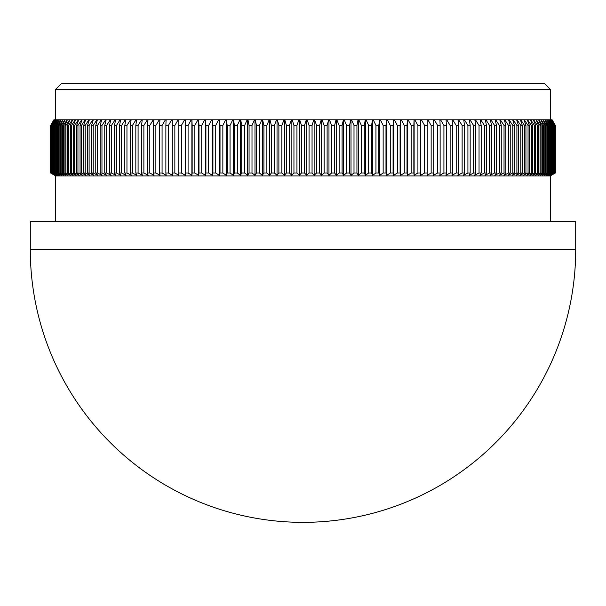 <?xml version="1.0" encoding="UTF-8"?>
<svg xmlns="http://www.w3.org/2000/svg" width="606" height="606" viewBox="0 0 606 606"><rect width="100%" height="100%" fill="white"/><g stroke="black" fill="none" stroke-linecap="round" stroke-linejoin="round"><path stroke-width="0.91" d="M550.293 221.417L550.293 175.922L55.707 175.922L50.639 172.99L50.639 125.434L53.889 119.791M551.422 175.27L550.293 175.922M54.578 175.27L50.639 172.99L54.691 175.27L50.813 172.99L55.025 175.27L51.222 172.99L55.578 175.27L51.858 172.99L56.358 175.27L52.714 172.99L57.35 175.27L53.79 172.99L58.57 175.27L55.101 172.99L60.009 175.27L56.623 172.99L61.66 175.27L58.373 172.99L63.532 175.27L60.335 172.99L65.615 175.27L62.516 172.99L67.91 175.27L64.918 172.99L65.925 172.99L70.417 175.27L67.531 172.99L68.622 172.99L73.137 175.27L70.349 172.99L71.531 172.99L76.053 175.27L73.379 172.99L74.636 172.99L79.181 175.27L76.614 172.99L77.954 172.99L82.507 175.27L80.053 172.99L81.477 172.99L86.029 175.27L83.689 172.99L85.188 172.99L89.741 175.27L87.529 172.99L89.105 172.99L93.65 175.27L91.551 172.99L93.203 172.99L97.74 175.27L95.771 172.99L97.498 172.99L102.02 175.27L100.172 172.99L101.967 172.99L106.482 175.27L104.755 172.99L106.626 172.99L111.118 175.27L109.512 172.99L111.451 172.99L115.92 175.27L114.451 172.99L116.458 172.99L120.897 175.27L119.549 172.99L121.624 172.99L126.033 175.27L124.821 172.99L126.957 172.99L131.328 175.27L130.245 172.99L132.441 172.99L136.774 175.27L135.827 172.99L138.085 172.99L142.372 175.27L141.554 172.99L143.872 172.99L148.114 175.27L147.432 172.99L149.803 172.99L153.992 175.27L153.447 172.99L155.871 172.99L160.007 175.27L159.598 172.99L162.075 172.99L166.142 175.27L165.87 172.99L168.4 172.99L172.407 175.27L172.271 172.99L174.846 172.99L178.785 175.27L178.785 172.99L181.406 172.99L185.277 175.27L185.413 172.99L188.08 172.99L191.875 175.27L192.147 172.99L194.852 172.99L198.571 175.27L198.98 172.99L201.722 172.99L205.366 175.27L205.904 172.99L208.684 172.99L212.244 175.27L212.918 172.99L215.728 172.99L219.198 175.27L220.016 172.99L222.849 172.99L226.235 175.27L227.182 172.99L230.045 172.99L233.333 175.27L234.416 172.99L237.31 172.99L240.499 175.27L241.711 172.99L244.627 172.99L247.718 175.27L249.066 172.99L251.998 172.99L254.99 175.27L256.459 172.99L259.413 172.99L262.307 175.27L263.905 172.99L266.867 172.99L269.655 175.27L271.382 172.99L274.359 172.99L277.033 175.27L278.881 172.99L281.873 172.99L284.434 175.27L286.411 172.99L289.403 172.99L291.857 175.27L293.948 172.99L296.948 172.99L299.281 175.27L301.5 172.99L304.5 172.99L306.719 175.27L309.052 172.99L312.052 172.99L314.143 175.27L316.597 172.99L319.589 172.99L321.566 175.27L324.127 172.99L327.119 172.99L328.967 175.27L331.641 172.99L334.618 172.99L336.345 175.27L339.133 172.99L342.095 172.99L343.693 175.27L346.587 172.99L349.541 172.99L351.01 175.27L354.002 172.99L356.934 172.99L358.282 175.27L361.373 172.99L364.289 172.99L365.501 175.27L368.69 172.99L371.584 172.99L372.667 175.27L375.955 172.99L378.818 172.99L379.765 175.27L383.151 172.99L385.984 172.99L386.802 175.27L390.272 172.99L393.082 172.99L393.756 175.27L397.316 172.99L400.096 172.99L400.634 175.27L404.278 172.99L407.02 172.99L407.429 175.27L411.148 172.99L413.853 172.99L414.125 175.27L417.92 172.99L420.587 172.99L420.723 175.27L424.594 172.99L427.215 172.99L427.215 175.27L431.154 172.99L433.729 172.99L433.593 175.27L437.6 172.99L440.13 172.99L439.858 175.27L443.925 172.99L446.402 172.99L445.993 175.27L450.129 172.99L452.553 172.99L452.008 175.27L456.197 172.99L458.568 172.99L457.886 175.27L462.128 172.99L464.446 172.99L463.628 175.27L467.915 172.99L470.173 172.99L469.226 175.27L473.559 172.99L475.755 172.99L474.672 175.27L479.043 172.99L481.179 172.99L479.967 175.27L484.376 172.99L486.451 172.99L485.103 175.27L489.542 172.99L491.549 172.99L490.08 175.27L494.549 172.99L496.488 172.99L494.882 175.27L499.374 172.99L501.245 172.99L499.518 175.27L504.033 172.99L505.828 172.99L503.98 175.27L508.502 172.99L510.229 172.99L508.26 175.27L512.797 172.99L514.449 172.99L512.35 175.27L516.895 172.99L518.471 172.99L516.259 175.27L520.812 172.99L522.311 172.99L519.971 175.27L524.523 172.99L525.947 172.99L523.493 175.27L528.046 172.99L529.386 172.99L526.819 175.27L531.364 172.99L532.621 172.99L529.947 175.27L534.469 172.99L535.651 172.99L532.863 175.27L537.378 172.99L538.469 172.99L535.583 175.27L540.075 172.99L541.082 172.99L538.09 175.27L542.552 172.99L543.484 172.99L540.385 175.27L544.824 172.99L545.665 172.99L542.468 175.27L546.877 172.99L547.627 172.99L544.339 175.27L548.71 172.99L549.377 172.99L545.991 175.27L550.324 172.99L547.43 175.27L551.718 172.99L548.65 175.27L553.286 172.99L549.642 175.27L554.142 172.99L550.422 175.27L554.778 172.99L550.975 175.27L555.187 172.99L551.308 175.27L555.361 172.99L555.361 125.434L552.111 119.791M55.707 89.302L61.35 83.651L544.65 83.651L550.293 89.302L55.707 89.302L55.707 119.791L56.608 119.791L53.116 125.434L55.714 119.791L51.858 125.434L54.926 119.791L55.623 119.791M30.3 249.649L30.3 221.417L575.7 221.417L575.7 249.649L30.3 249.649A272.7 272.7 0 0 0 303 522.349A272.7 272.7 0 0 0 575.7 249.649M303 125.434L301.5 125.434L299.675 119.791L306.325 119.791L304.5 125.434L303 125.434M301.5 172.99L301.5 125.434M555.316 172.99L555.316 125.434M555.187 172.99L555.187 125.434L551.695 119.791L555.187 125.434M555.051 172.99L555.051 125.434M554.778 172.99L554.778 125.434L551.149 119.791L551.642 119.791L554.778 125.434M554.551 172.99L554.551 125.434M554.142 172.99L554.142 125.434L550.377 119.791L551.074 119.791L554.142 125.434M553.831 172.99L553.831 125.434M553.286 172.99L553.286 125.434L549.392 119.791L550.286 119.791L553.286 125.434M552.884 172.99L552.884 125.434M552.21 172.99L552.21 125.434L551.718 125.434L548.18 119.791L549.271 119.791L552.21 125.434M551.718 172.99L551.718 125.434M550.899 172.99L550.899 125.434L550.324 125.434L546.756 119.791L548.036 119.791L550.899 125.434M550.324 172.99L550.324 125.434M549.377 172.99L549.377 125.434L548.71 125.434L545.105 119.791L546.589 119.791L549.377 125.434M548.71 172.99L548.71 125.434M547.627 172.99L547.627 125.434L546.877 125.434L543.241 119.791L544.915 119.791L547.627 125.434M546.877 172.99L546.877 125.434M545.665 172.99L545.665 125.434L544.824 125.434L541.166 119.791L543.029 119.791L545.665 125.434M544.824 172.99L544.824 125.434M543.484 172.99L543.484 125.434L542.552 125.434L538.87 119.791L540.931 119.791L543.484 125.434M542.552 172.99L542.552 125.434M541.082 172.99L541.082 125.434L540.075 125.434L536.371 119.791L538.613 119.791L541.082 125.434M540.075 172.99L540.075 125.434M538.469 172.99L538.469 125.434L537.378 125.434L533.659 119.791L536.09 119.791L538.469 125.434M537.378 172.99L537.378 125.434M535.651 172.99L535.651 125.434L534.469 125.434L530.742 119.791L533.356 119.791L535.651 125.434M534.469 172.99L534.469 125.434M532.621 172.99L532.621 125.434L531.364 125.434L527.621 119.791L530.417 119.791L532.621 125.434M531.364 172.99L531.364 125.434M529.386 172.99L529.386 125.434L528.046 125.434L524.296 119.791L527.273 119.791L529.386 125.434M528.046 172.99L528.046 125.434M525.947 172.99L525.947 125.434L524.523 125.434L520.774 119.791L523.925 119.791L525.947 125.434M524.523 172.99L524.523 125.434M522.311 172.99L522.311 125.434L520.812 125.434L517.054 119.791L520.387 119.791L522.311 125.434M520.812 172.99L520.812 125.434M518.471 172.99L518.471 125.434L516.895 125.434L513.146 119.791L516.645 119.791L518.471 125.434M516.895 172.99L516.895 125.434M514.449 172.99L514.449 125.434L512.797 125.434L509.055 119.791L512.721 119.791L514.449 125.434M512.797 172.99L512.797 125.434M510.229 172.99L510.229 125.434L508.502 125.434L504.775 119.791L508.601 119.791L510.229 125.434M508.502 172.99L508.502 125.434M505.828 172.99L505.828 125.434L504.033 125.434L500.314 119.791L504.306 119.791L505.828 125.434M504.033 172.99L504.033 125.434M501.245 172.99L501.245 125.434L499.374 125.434L495.678 119.791L499.821 119.791L501.245 125.434M499.374 172.99L499.374 125.434M496.488 172.99L496.488 125.434L494.549 125.434L490.868 119.791L495.17 119.791L496.488 125.434M494.549 172.99L494.549 125.434M491.549 172.99L491.549 125.434L489.542 125.434L485.883 119.791L490.337 119.791L491.549 125.434M489.542 172.99L489.542 125.434M486.451 172.99L486.451 125.434L484.376 125.434L480.747 119.791L485.345 119.791L486.451 125.434M484.376 172.99L484.376 125.434M481.179 172.99L481.179 125.434L479.043 125.434L475.445 119.791L480.179 119.791L481.179 125.434M479.043 172.99L479.043 125.434M475.755 172.99L475.755 125.434L473.559 125.434L469.991 119.791L474.862 119.791L475.755 125.434M473.559 172.99L473.559 125.434M470.173 172.99L470.173 125.434L467.915 125.434L464.385 119.791L469.392 119.791L470.173 125.434M467.915 172.99L467.915 125.434M464.446 172.99L464.446 125.434L462.128 125.434L458.636 119.791L463.772 119.791L464.446 125.434M462.128 172.99L462.128 125.434M458.568 172.99L458.568 125.434L456.197 125.434L452.743 119.791L458.007 119.791L458.568 125.434M456.197 172.99L456.197 125.434M452.553 172.99L452.553 125.434L450.129 125.434L446.72 119.791L452.106 119.791L452.553 125.434M450.129 172.99L450.129 125.434M446.402 172.99L446.402 125.434L443.925 125.434L440.57 119.791L446.069 119.791L446.402 125.434M443.925 172.99L443.925 125.434M440.13 172.99L440.13 125.434L437.6 125.434L434.297 119.791L439.903 119.791L440.13 125.434M437.6 172.99L437.6 125.434M433.729 172.99L433.729 125.434L431.154 125.434L427.904 119.791L433.616 119.791L433.729 125.434M431.154 172.99L431.154 125.434M427.215 172.99L427.215 125.434L424.594 125.434L421.397 119.791L427.215 119.791L427.215 125.434M424.594 172.99L424.594 125.434M420.587 172.99L420.587 125.434L417.92 125.434L414.792 119.791L420.693 119.791L420.587 125.434M417.92 172.99L417.92 125.434M413.853 172.99L413.853 125.434L411.148 125.434L408.08 119.791L414.072 119.791L413.853 125.434M411.148 172.99L411.148 125.434M407.02 172.99L407.02 125.434L404.278 125.434L401.278 119.791L407.353 119.791L407.02 125.434M404.278 172.99L404.278 125.434M400.096 172.99L400.096 125.434L397.316 125.434L394.385 119.791L400.543 119.791L400.096 125.434M397.316 172.99L397.316 125.434M393.082 172.99L393.082 125.434L390.272 125.434L387.408 119.791L393.642 119.791L393.082 125.434M390.272 172.99L390.272 125.434M385.984 172.99L385.984 125.434L383.151 125.434L380.363 119.791L386.658 119.791L385.984 125.434M383.151 172.99L383.151 125.434M378.818 172.99L378.818 125.434L375.955 125.434L373.243 119.791L379.598 119.791L378.818 125.434M375.955 172.99L375.955 125.434M371.584 172.99L371.584 125.434L368.69 125.434L366.062 119.791L372.478 119.791L371.584 125.434M368.69 172.99L368.69 125.434M364.289 172.99L364.289 125.434L361.373 125.434L358.82 119.791L365.289 119.791L364.289 125.434M361.373 172.99L361.373 125.434M356.934 172.99L356.934 125.434L354.002 125.434L351.533 119.791L358.04 119.791L356.934 125.434M354.002 172.99L354.002 125.434M349.541 172.99L349.541 125.434L346.587 125.434L344.2 119.791L350.753 119.791L349.541 125.434M346.587 172.99L346.587 125.434M342.095 172.99L342.095 125.434L339.133 125.434L336.838 119.791L343.413 119.791L342.095 125.434M339.133 172.99L339.133 125.434M334.618 172.99L334.618 125.434L331.641 125.434L329.437 119.791L336.042 119.791L334.618 125.434M331.641 172.99L331.641 125.434M327.119 172.99L327.119 125.434L324.127 125.434L322.013 119.791L328.641 119.791L327.119 125.434M324.127 172.99L324.127 125.434M319.589 172.99L319.589 125.434L316.597 125.434L314.575 119.791L321.218 119.791L319.589 125.434M316.597 172.99L316.597 125.434M312.052 172.99L312.052 125.434L309.052 125.434L307.128 119.791L313.779 119.791L312.052 125.434M309.052 172.99L309.052 125.434M304.5 172.99L304.5 125.434M296.948 172.99L296.948 125.434L293.948 125.434L292.221 119.791L298.872 119.791L296.948 125.434M293.948 172.99L293.948 125.434M289.403 172.99L289.403 125.434L286.411 125.434L284.782 119.791L291.425 119.791L289.403 125.434M286.411 172.99L286.411 125.434M281.873 172.99L281.873 125.434L278.881 125.434L277.359 119.791L283.987 119.791L281.873 125.434M278.881 172.99L278.881 125.434M274.359 172.99L274.359 125.434L271.382 125.434L269.958 119.791L276.563 119.791L274.359 125.434M271.382 172.99L271.382 125.434M266.867 172.99L266.867 125.434L263.905 125.434L262.587 119.791L269.162 119.791L266.867 125.434M263.905 172.99L263.905 125.434M259.413 172.99L259.413 125.434L256.459 125.434L255.247 119.791L261.8 119.791L259.413 125.434M256.459 172.99L256.459 125.434M251.998 172.99L251.998 125.434L249.066 125.434L247.96 119.791L254.467 119.791L251.998 125.434M249.066 172.99L249.066 125.434M244.627 172.99L244.627 125.434L241.711 125.434L240.711 119.791L247.18 119.791L244.627 125.434M241.711 172.99L241.711 125.434M237.31 172.99L237.31 125.434L234.416 125.434L233.522 119.791L239.938 119.791L237.31 125.434M234.416 172.99L234.416 125.434M230.045 172.99L230.045 125.434L227.182 125.434L226.402 119.791L232.757 119.791L230.045 125.434M227.182 172.99L227.182 125.434M222.849 172.99L222.849 125.434L220.016 125.434L219.342 119.791L225.637 119.791L222.849 125.434M220.016 172.99L220.016 125.434M215.728 172.99L215.728 125.434L212.918 125.434L212.358 119.791L218.592 119.791L215.728 125.434M212.918 172.99L212.918 125.434M208.684 172.99L208.684 125.434L205.904 125.434L205.457 119.791L211.615 119.791L208.684 125.434M205.904 172.99L205.904 125.434M201.722 172.99L201.722 125.434L198.98 125.434L198.647 119.791L204.722 119.791L201.722 125.434M198.98 172.99L198.98 125.434M194.852 172.99L194.852 125.434L192.147 125.434L191.928 119.791L197.92 119.791L194.852 125.434M192.147 172.99L192.147 125.434M188.08 172.99L188.08 125.434L185.413 125.434L185.307 119.791L191.208 119.791L188.08 125.434M185.413 172.99L185.413 125.434M181.406 172.99L181.406 125.434L178.785 125.434L178.785 119.791L184.603 119.791L181.406 125.434M178.785 172.99L178.785 125.434M174.846 172.99L174.846 125.434L172.271 125.434L172.384 119.791L178.096 119.791L174.846 125.434M172.271 172.99L172.271 125.434M168.4 172.99L168.4 125.434L165.87 125.434L166.097 119.791L171.703 119.791L168.4 125.434M165.87 172.99L165.87 125.434M162.075 172.99L162.075 125.434L159.598 125.434L159.931 119.791L165.43 119.791L162.075 125.434M159.598 172.99L159.598 125.434M155.871 172.99L155.871 125.434L153.447 125.434L153.894 119.791L159.28 119.791L155.871 125.434M153.447 172.99L153.447 125.434M149.803 172.99L149.803 125.434L147.432 125.434L147.993 119.791L153.257 119.791L149.803 125.434M147.432 172.99L147.432 125.434M143.872 172.99L143.872 125.434L141.554 125.434L142.228 119.791L147.364 119.791L143.872 125.434M141.554 172.99L141.554 125.434M138.085 172.99L138.085 125.434L135.827 125.434L136.608 119.791L141.615 119.791L138.085 125.434M135.827 172.99L135.827 125.434M132.441 172.99L132.441 125.434L130.245 125.434L131.138 119.791L136.009 119.791L132.441 125.434M130.245 172.99L130.245 125.434M126.957 172.99L126.957 125.434L124.821 125.434L125.821 119.791L130.555 119.791L126.957 125.434M124.821 172.99L124.821 125.434M121.624 172.99L121.624 125.434L119.549 125.434L120.655 119.791L125.253 119.791L121.624 125.434M119.549 172.99L119.549 125.434M116.458 172.99L116.458 125.434L114.451 125.434L115.663 119.791L120.117 119.791L116.458 125.434M114.451 172.99L114.451 125.434M111.451 172.99L111.451 125.434L109.512 125.434L110.83 119.791L115.132 119.791L111.451 125.434M109.512 172.99L109.512 125.434M106.626 172.99L106.626 125.434L104.755 125.434L106.179 119.791L110.322 119.791L106.626 125.434M104.755 172.99L104.755 125.434M101.967 172.99L101.967 125.434L100.172 125.434L101.694 119.791L105.686 119.791L101.967 125.434M100.172 172.99L100.172 125.434M97.498 172.99L97.498 125.434L95.771 125.434L97.399 119.791L101.225 119.791L97.498 125.434M95.771 172.99L95.771 125.434M93.203 172.99L93.203 125.434L91.551 125.434L93.279 119.791L96.945 119.791L93.203 125.434M91.551 172.99L91.551 125.434M89.105 172.99L89.105 125.434L87.529 125.434L89.355 119.791L92.854 119.791L89.105 125.434M87.529 172.99L87.529 125.434M85.188 172.99L85.188 125.434L83.689 125.434L85.613 119.791L88.946 119.791L85.188 125.434M83.689 172.99L83.689 125.434M81.477 172.99L81.477 125.434L80.053 125.434L82.075 119.791L85.226 119.791L81.477 125.434M80.053 172.99L80.053 125.434M77.954 172.99L77.954 125.434L76.614 125.434L78.727 119.791L81.704 119.791L77.954 125.434M76.614 172.99L76.614 125.434M74.636 172.99L74.636 125.434L73.379 125.434L75.583 119.791L78.379 119.791L74.636 125.434M73.379 172.99L73.379 125.434M71.531 172.99L71.531 125.434L70.349 125.434L72.644 119.791L75.258 119.791L71.531 125.434M70.349 172.99L70.349 125.434M68.622 172.99L68.622 125.434L67.531 125.434L69.91 119.791L72.341 119.791L68.622 125.434M67.531 172.99L67.531 125.434M65.925 172.99L65.925 125.434L64.918 125.434L67.387 119.791L69.629 119.791L65.925 125.434M64.918 172.99L64.918 125.434M63.448 172.99L63.448 125.434L62.516 125.434L65.069 119.791L67.13 119.791L63.448 125.434M62.516 172.99L62.516 125.434M61.176 172.99L61.176 125.434L60.335 125.434L62.971 119.791L64.834 119.791L61.176 125.434M60.335 172.99L60.335 125.434M59.123 172.99L59.123 125.434L58.373 125.434L61.085 119.791L62.759 119.791L59.123 125.434M58.373 172.99L58.373 125.434M57.29 172.99L57.29 125.434L56.623 125.434L59.411 119.791L60.895 119.791L57.29 125.434M56.623 172.99L56.623 125.434M55.676 172.99L55.676 125.434L55.101 125.434L57.964 119.791L59.244 119.791L55.676 125.434M55.101 172.99L55.101 125.434M54.282 172.99L54.282 125.434L53.79 125.434L56.729 119.791L57.82 119.791L54.282 125.434M53.79 172.99L53.79 125.434M53.116 172.99L53.116 125.434M52.714 172.99L52.714 125.434M52.169 172.99L52.169 125.434M51.858 172.99L51.858 125.434M51.449 172.99L51.222 125.434L54.358 119.791L54.851 119.791L51.449 125.434M51.222 172.99L51.222 125.434M50.949 172.99L50.813 125.434L54.305 119.791L50.949 125.434M50.813 172.99L50.813 125.434M50.684 172.99L50.684 125.434M85.613 119.791L85.226 119.791M89.355 119.791L88.946 119.791M93.279 119.791L92.854 119.791M97.399 119.791L96.945 119.791M101.694 119.791L101.225 119.791M106.179 119.791L105.686 119.791M110.83 119.791L110.322 119.791M115.663 119.791L115.132 119.791M120.655 119.791L120.117 119.791M125.821 119.791L125.253 119.791M131.138 119.791L130.555 119.791M136.608 119.791L136.009 119.791M142.228 119.791L141.615 119.791M147.993 119.791L147.364 119.791M153.894 119.791L153.257 119.791M159.931 119.791L159.28 119.791M166.097 119.791L165.43 119.791M172.384 119.791L171.703 119.791M178.785 119.791L178.096 119.791M185.307 119.791L184.603 119.791M191.928 119.791L191.208 119.791M198.647 119.791L197.92 119.791M205.457 119.791L204.722 119.791M212.358 119.791L211.615 119.791M219.342 119.791L218.592 119.791M226.402 119.791L225.637 119.791M233.522 119.791L232.757 119.791M240.711 119.791L239.938 119.791M247.96 119.791L247.18 119.791M255.247 119.791L254.467 119.791M262.587 119.791L261.8 119.791M269.958 119.791L269.162 119.791M277.359 119.791L276.563 119.791M284.782 119.791L283.987 119.791M292.221 119.791L291.425 119.791M299.675 119.791L298.872 119.791M307.128 119.791L306.325 119.791M314.575 119.791L313.779 119.791M322.013 119.791L321.218 119.791M329.437 119.791L328.641 119.791M336.838 119.791L336.042 119.791M344.2 119.791L343.413 119.791M351.533 119.791L350.753 119.791M358.82 119.791L358.04 119.791M366.062 119.791L365.289 119.791M373.243 119.791L372.478 119.791M380.363 119.791L379.598 119.791M387.408 119.791L386.658 119.791M394.385 119.791L393.642 119.791M401.278 119.791L400.543 119.791M408.08 119.791L407.353 119.791M414.792 119.791L414.072 119.791M421.397 119.791L420.693 119.791M427.904 119.791L427.215 119.791M434.297 119.791L433.616 119.791M440.57 119.791L439.903 119.791M446.72 119.791L446.069 119.791M452.743 119.791L452.106 119.791M458.636 119.791L458.007 119.791M464.385 119.791L463.772 119.791M469.991 119.791L469.392 119.791M475.445 119.791L474.862 119.791M480.747 119.791L480.179 119.791M485.883 119.791L485.345 119.791M490.868 119.791L490.337 119.791M495.678 119.791L495.17 119.791M500.314 119.791L499.821 119.791M504.775 119.791L504.306 119.791M509.055 119.791L508.601 119.791M513.146 119.791L512.721 119.791M517.054 119.791L516.645 119.791M520.774 119.791L520.387 119.791M550.377 119.791L550.293 89.302M185.277 175.27L185.277 119.791M191.875 175.27L191.875 119.791M198.571 175.27L198.571 119.791M205.366 175.27L205.366 119.791M212.244 175.27L212.244 119.791M219.198 175.27L219.198 119.791M226.235 175.27L226.235 119.791M233.333 175.27L233.333 119.791M240.499 175.27L240.499 119.791M247.718 175.27L247.718 119.791M254.99 175.27L254.99 119.791M262.307 175.27L262.307 119.791M269.655 175.27L269.655 119.791M277.033 175.27L277.033 119.791M284.434 175.27L284.434 119.791M291.857 175.27L291.857 119.791M299.281 175.27L299.281 119.791M306.719 175.27L306.719 119.791M314.143 175.27L314.143 119.791M321.566 175.27L321.566 119.791M328.967 175.27L328.967 119.791M336.345 175.27L336.345 119.791M343.693 175.27L343.693 119.791M351.01 175.27L351.01 119.791M358.282 175.27L358.282 119.791M365.501 175.27L365.501 119.791M372.667 175.27L372.667 119.791M379.765 175.27L379.765 119.791M386.802 175.27L386.802 119.791M393.756 175.27L393.756 119.791M400.634 175.27L400.634 119.791M407.429 175.27L407.429 119.791M414.125 175.27L414.125 119.791M420.723 175.27L420.723 119.791M55.707 221.417L55.707 175.922"/></g></svg>
